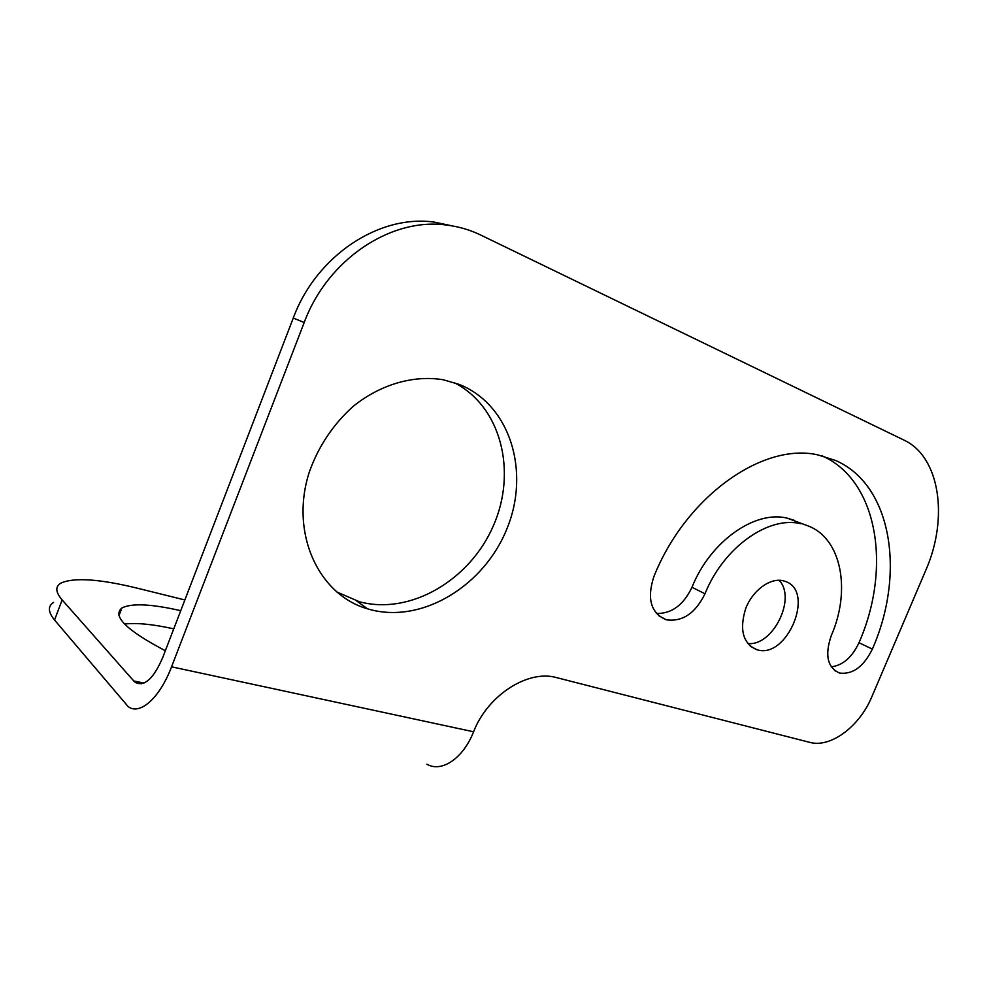 <?xml version="1.0" encoding="UTF-8"?>
<svg xmlns="http://www.w3.org/2000/svg" width="988" height="988" viewBox="0 0 988 988"><rect width="100%" height="100%" fill="white"/><g stroke="black" fill="none" stroke-linecap="round" stroke-linejoin="round"><path stroke-width="1.48" d="M336.426 591.812L359.521 601.791C410.699 615.45 470.189 579.82 493.444 525.591C517.255 471.585 501.225 406.278 453.813 382.455M747.657 643.509C772.715 646.695 796.822 598.209 779.075 580.265M831.254 666.851C842.85 665.369 852.101 657.316 858.992 642.719C891.732 568.446 878.27 480.687 822.115 455.839M656.403 613.462C671.593 613.82 683.449 605.088 691.983 587.267C710.261 541.325 755.128 509.894 787.387 518.206L794.525 520.404M141.716 683.795L135.492 682.523C144.594 686.796 153.671 678.484 162.699 657.6L293.263 318.05C316.444 255.312 379.602 214.174 434.374 222.139L452.405 225.919M370.352 609.633L367.462 608.806C318.358 594.776 289.533 532.73 309.38 471.844C318.679 445.921 333.413 423.976 353.605 406.019C380.96 384.147 413.935 374.872 443.291 379.775L459.395 384.468C510.512 404.981 530.247 471.782 507.091 528.358C484.602 585.18 423.173 623.601 370.352 609.633M756.425 649.585C742.865 643.225 739.271 629.566 745.656 608.645C752.658 590.318 770.27 577.437 783.262 580.796L785.015 581.315C815.718 590.626 787.189 659.712 756.944 649.734L756.425 649.585M691.983 587.267L704.987 593.788C695.367 613.338 682.473 622.008 666.332 619.809C650.919 613.239 646.745 598.926 653.784 576.869C685.536 496.655 762.971 442.118 817.916 454.912L835.601 460.482C892.25 485.108 905.588 573.892 872.355 649.128C863.635 666.702 852.718 674.681 839.615 673.063C827.413 667.604 824.634 655.106 831.291 635.556C851.125 590.429 841.591 538.509 808.184 525.962L787.387 518.206M704.987 593.788C723.512 547.34 768.689 515.477 801.033 523.776M135.492 682.523L133.775 680.967L144.001 683.066M426.865 764.206C441.574 772.838 463.1 758.525 473.585 731.787C487.714 695.046 528.296 669.321 556.577 677.62L809.74 742.359C830.636 748.237 859.634 726.439 871.861 696.713L925.67 570.558C948.715 518.515 940.181 456.839 903.897 440.068L480.687 235.033C470.09 229.895 458.815 226.585 446.86 225.103C391.643 217.101 327.757 258.881 304.193 322.52L171.554 666.814C159.809 698.022 139.814 715.596 128.156 706.605L54.55 620.019L62.133 599.914L133.775 680.967M184.867 599.963L137.344 588.193C99.257 578.919 73.754 577.239 60.824 583.155C55.093 586.613 55.526 592.195 62.133 599.914M165.342 650.734C126.575 630.344 112.089 616.092 121.87 607.991C131.589 603.038 151.213 603.94 180.742 610.695M53.562 602.421C47.72 606.187 48.041 612.054 54.55 620.019M173.752 628.85C152.955 624.243 136.566 622.638 124.574 624.046M872.355 649.128L858.992 642.719M293.263 318.05L304.193 322.52M473.585 731.787L171.554 666.814M367.462 608.806L356.656 600.976M756.944 649.734L750.275 646.226M839.615 673.063L834.502 670.457M666.332 619.809L658.416 615.512M434.374 222.139L446.86 225.103M118.968 615.623L121.87 607.991"/></g></svg>
